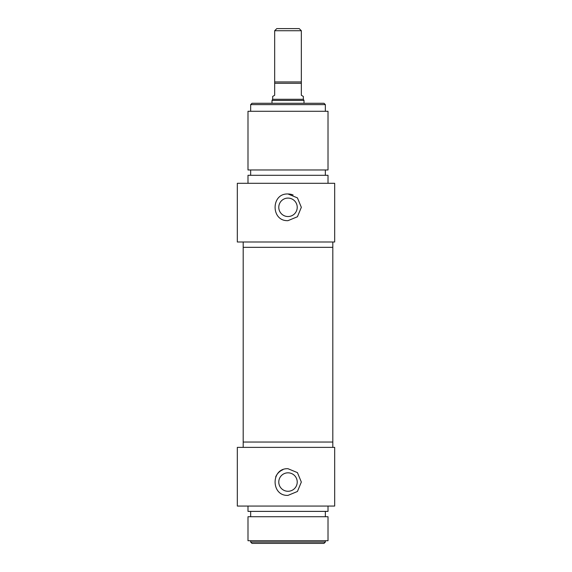 <?xml version="1.0" encoding="UTF-8"?>
<svg xmlns="http://www.w3.org/2000/svg" width="572" height="572" viewBox="0 0 572 572"><rect width="100%" height="100%" fill="white"/><g stroke="black" fill="none" stroke-linecap="round" stroke-linejoin="round"><path stroke-width="0.86" d="M275.683 476.934A13.335 13.335 0 0 1 282.883 469.734M278.778 482.053A9.223 9.223 0 0 1 288.002 472.822A9.223 9.223 0 0 1 297.225 482.053A9.223 9.223 0 0 1 288.002 491.276A9.223 9.223 0 0 1 278.778 482.053M288.002 468.711L297.433 472.622L301.337 482.053L297.433 491.484L288.002 495.388C270.799 496.21 270.799 467.896 288.002 468.711M250.658 542.063L251.995 543.4L324.009 543.4L325.346 542.063L250.658 542.063L250.658 540.733M325.346 542.063L325.346 540.733M334.677 506.056L334.677 447.375L237.323 447.375L237.323 506.056L334.677 506.056M243.186 447.375L243.186 442.042L332.811 442.042L332.811 447.375M247.991 540.733L328.013 540.733L328.013 516.723L247.991 516.723L247.991 540.733M325.346 516.723L325.346 511.389M247.991 506.056L247.991 511.389L328.013 511.389L328.013 506.056M274.667 30.731L301.337 30.731L299.206 28.6L276.798 28.6L274.667 30.731L274.667 95.281L272.665 96.439L272.665 99.285L303.339 99.285L304.004 100.443L271.993 100.443L271.993 103.289M303.339 99.285L303.339 96.439L301.337 95.281L301.337 30.731M301.337 81.946L274.667 81.946M304.004 103.289L304.004 100.443M293.114 194.995A13.335 13.335 0 0 0 288.002 193.98L297.433 197.883L301.337 207.314L297.433 216.745L288.002 220.649C270.799 221.471 270.799 193.157 288.002 193.98M278.778 207.314A9.223 9.223 0 0 0 288.002 216.538A9.223 9.223 0 0 0 297.225 207.314A9.223 9.223 0 0 0 288.002 198.091A9.223 9.223 0 0 0 278.778 207.314M325.346 104.619L324.009 103.289L251.995 103.289L250.658 104.619L325.346 104.619L325.346 111.29M334.677 241.992L334.677 183.305L237.323 183.305L237.323 241.992L334.677 241.992M332.811 241.992L332.811 247.326L243.186 247.326L243.186 442.042L332.811 442.042L332.811 247.326L243.186 247.326L243.186 241.992M328.013 111.29L247.991 111.29L247.991 169.97L328.013 169.97L328.013 111.29M325.346 169.97L325.346 175.304M328.013 183.305L328.013 175.304L247.991 175.304L247.991 183.305M274.667 83.283L301.337 83.283M250.658 516.723L250.658 511.389M272.665 99.285L271.993 100.443M250.658 104.619L250.658 111.29M250.658 169.97L250.658 175.304"/></g></svg>
